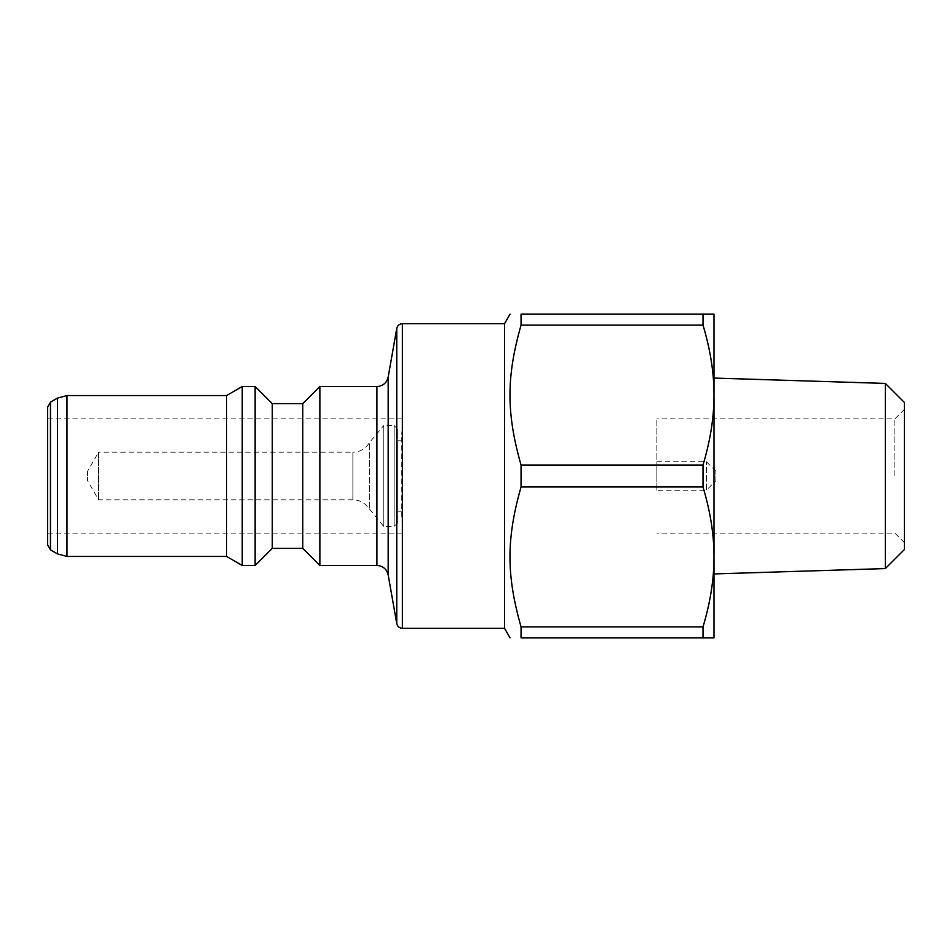 <?xml version="1.0" encoding="UTF-8"?>
<svg xmlns="http://www.w3.org/2000/svg" width="952" height="952" viewBox="0 0 952 952"><rect width="100%" height="100%" fill="white"/><g stroke="black" fill="none" stroke-linecap="round" stroke-linejoin="round"><path stroke-width="0.71" stroke-dasharray="4.76 3.57" d="M656.88 476L656.88 418.88L656.88 476M656.88 490.268L656.88 461.72L656.88 490.268L706.384 490.28L706.384 461.72L706.384 490.268L715.904 480.76L715.904 471.24L715.904 480.76M402.387 323.68L402.387 628.32M402.387 463.184L402.387 523.064L402.387 463.184M402.387 465.48L402.387 514.615L402.387 465.48M402.387 511.2L402.387 440.776L402.387 511.2L397.936 511.224L397.936 440.776L397.936 511.2M226.576 395.556L226.576 556.444M242.236 386.512L242.236 565.488M255.136 386.512L255.136 565.488M272.272 403.648L272.272 548.352M302.736 403.648L302.736 548.352M319.872 386.512L319.872 565.488M47.6 544.901L47.6 407.099M47.6 476L47.6 533.12L47.6 476M504.56 323.68L504.56 628.32M703.004 637.84L521.053 637.84L521.053 626.88L703.004 626.88L703.004 637.84L714 637.84L714 556.92C714.059 534.917 710.394 511.593 703.004 486.96L521.053 486.96C506.274 538.88 506.274 574.96 521.053 626.88M703.004 626.88C710.394 602.247 714.059 578.923 714 556.92L714 395.08C714.059 373.077 710.394 349.753 703.004 325.12L521.053 325.12C506.274 377.04 506.274 413.12 521.053 465.04L703.004 465.04L703.004 486.96M521.053 325.12L521.053 314.16L714 314.16L714 395.08C714.059 417.083 710.394 440.407 703.004 465.04M714 476L714 378.063L714 476M885.36 383.418L885.36 568.582M904.4 402.458L904.4 549.542M703.004 314.16L703.004 325.12M521.053 465.04L521.053 486.96M904.4 476L904.4 409.36L904.4 476M894.88 476L894.88 418.88L894.88 476M87.584 471.24L87.584 480.76L87.584 471.24L98.58 452.2L98.58 499.8L98.58 452.212L352.883 452.2L352.883 499.8L352.883 452.2C358.963 452.069 363.938 449.665 367.805 444.989L369.376 442.68L369.376 509.32L369.376 442.68L383.751 425.544L383.751 526.456L383.751 425.544L394.128 425.544L394.128 526.456L394.128 425.544L397.936 429.352L397.936 522.648L397.936 429.376M50.456 402.149L50.456 549.851M396.758 623.596L396.758 328.404M66.985 395.556L66.985 556.444M57.465 553.897L57.465 398.103M376.921 565.488L376.921 386.512M388.178 377.075L388.178 574.925M397.936 522.648L394.128 526.456L383.751 526.456L367.805 507.011C363.938 502.335 358.963 499.931 352.883 499.8L98.58 499.8L87.584 480.76M715.904 471.24L706.384 461.72L656.88 461.72M402.387 418.88L47.6 418.88M402.387 533.12L47.6 533.12M904.4 409.36L894.88 418.88L656.88 418.88M904.4 542.64L894.88 533.12L656.88 533.12M402.387 428.935L401.744 433.16L401.744 518.84L402.387 523.064M402.387 437.385L401.744 433.16L401.744 518.84L402.387 514.615M402.387 440.776L397.936 440.776"/><path stroke-width="1.43" d="M226.576 556.444L226.576 395.556L242.236 386.512L242.236 565.488L226.576 556.444L66.985 556.444L66.985 395.556L226.576 395.556M272.272 548.352L272.272 403.648L302.736 403.648L302.736 548.352L272.272 548.352L255.136 565.488L255.136 386.512L242.236 386.512M302.736 548.352L319.872 565.488L319.872 386.512L302.736 403.648M47.6 407.099L47.6 544.901L50.456 549.851L50.456 402.149L47.6 407.099M504.56 628.32L504.56 323.68L402.387 323.68L402.387 628.32L504.56 628.32L510.058 637.84M703.004 637.84L703.004 626.88L521.053 626.88L521.053 637.84C506.274 637.84 506.274 637.84 521.053 637.84C506.274 637.84 506.274 637.84 521.053 637.84L714 637.84L714 314.16L521.053 314.16C506.274 314.16 506.274 314.16 521.053 314.16C506.274 314.16 506.274 314.16 521.053 314.16L521.053 325.12L703.004 325.12L703.004 314.16M885.36 383.418L904.4 402.458L904.4 549.542L885.36 568.582L885.36 383.418L714 378.063M521.053 626.88C506.274 574.96 506.274 538.88 521.053 486.96L703.004 486.96L703.004 465.04L521.053 465.04C506.274 413.12 506.274 377.04 521.053 325.12M521.053 486.96L521.053 465.04M703.004 486.96C710.394 511.593 714.059 534.917 714 556.92C714.059 578.923 710.394 602.247 703.004 626.88M703.004 325.12C710.394 349.753 714.059 373.077 714 395.08C714.059 417.083 710.394 440.407 703.004 465.04M319.872 386.512L376.921 386.512L376.921 565.488L378.991 565.678C383.977 566.845 387.036 569.939 388.178 574.925L388.178 377.075L396.758 328.404L396.758 623.596C397.496 626.535 399.376 628.106 402.387 628.32M50.456 402.149L57.465 398.103L57.465 553.897L66.985 556.444M255.136 565.488L242.236 565.488M272.272 403.648L255.136 386.512M396.758 328.404C397.496 325.465 399.376 323.894 402.387 323.68M50.456 549.851L57.465 553.897M57.465 398.103L66.985 395.556M376.921 565.488L319.872 565.488M388.178 574.925L396.758 623.596M376.921 386.512L379.146 386.298C384.049 385.072 387.059 382.002 388.178 377.075M885.36 568.582L714 573.937M504.56 323.68L510.058 314.16"/></g></svg>
